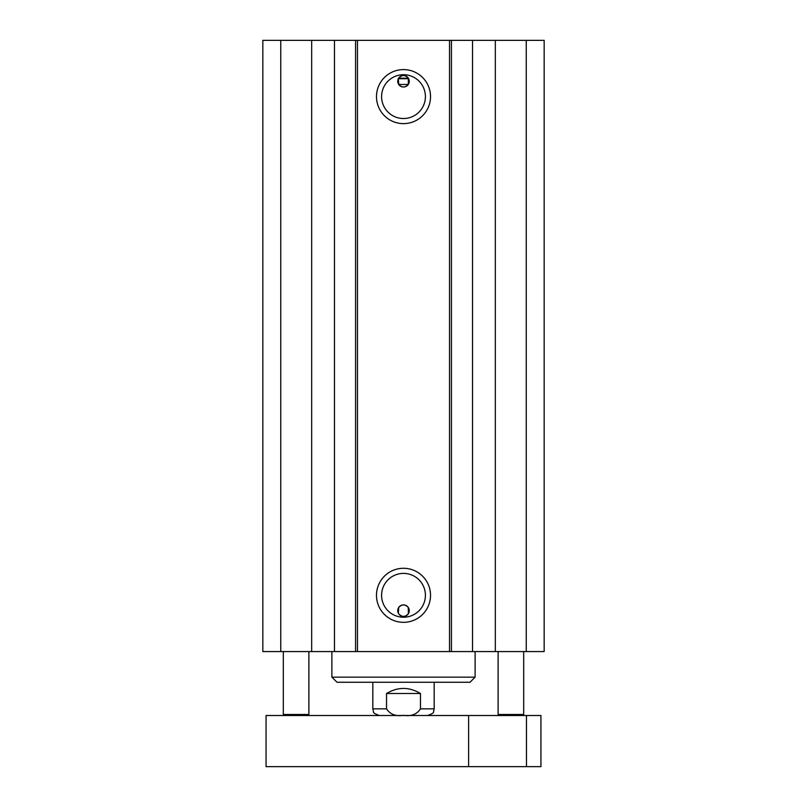 <?xml version="1.0" encoding="UTF-8"?>
<svg xmlns="http://www.w3.org/2000/svg" width="807" height="807" viewBox="0 0 807 807"><rect width="100%" height="100%" fill="white"/><g stroke="black" fill="none" stroke-linecap="round" stroke-linejoin="round"><path stroke-width="1.21" d="M284.326 715.506L283.307 714.477L308.879 714.477L308.879 651.572M283.307 714.477L283.307 651.572M499.15 715.506L498.121 714.477L523.693 714.477L523.693 651.572M498.121 714.477L498.121 651.572M409.25 610.647A5.75 5.75 0 0 1 398.345 613.209L398.628 613.713C401.876 617.244 405.124 617.244 408.372 613.713L408.281 607.449C405.094 604.09 401.906 604.09 398.719 607.449L398.345 613.209A5.75 5.75 0 0 1 402.189 605.048A5.75 5.75 0 0 1 409.25 610.647M409.25 81.265A5.75 5.75 0 0 1 402.189 86.874A5.75 5.75 0 0 1 398.345 78.713L398.719 84.473C401.906 87.822 405.094 87.822 408.281 84.473L408.372 78.198C405.124 74.668 401.876 74.668 398.628 78.198L398.345 78.713A5.75 5.75 0 0 1 409.25 81.265M408.655 78.713L398.345 78.713M408.281 84.473L398.719 84.473M425.41 96.608A21.91 21.91 0 0 1 392.545 115.583A21.91 21.91 0 0 1 392.545 77.643A21.91 21.91 0 0 1 425.41 96.608M430.524 96.608A27.024 27.024 0 0 0 389.993 73.215A27.024 27.024 0 0 0 389.993 120.011A27.024 27.024 0 0 0 430.524 96.608M449.529 40.35L357.471 40.35L357.471 651.572L544.16 651.572L544.16 40.35L449.529 40.35L449.529 651.572M430.524 595.304A27.024 27.024 0 0 0 389.993 571.901A27.024 27.024 0 0 0 389.993 618.707A27.024 27.024 0 0 0 430.524 595.304M425.41 595.304A21.91 21.91 0 0 1 392.545 614.278A21.91 21.91 0 0 1 392.545 576.329A21.91 21.91 0 0 1 425.41 595.304M357.471 40.35L262.84 40.35L262.84 651.572L357.471 651.572M544.16 40.35L544.16 651.572M311.673 40.35L311.673 651.572M280.745 40.35L280.745 651.572M334.481 40.35L334.481 651.572M355.564 40.35L355.564 651.572M451.436 40.35L451.436 651.572M472.519 40.35L472.519 651.572M495.327 40.35L495.327 651.572M526.255 40.35L526.255 651.572M266.068 715.506L540.932 715.506L540.932 766.65L266.068 766.65L266.068 715.506M468.605 715.506L468.605 766.65M526.467 715.506L526.467 766.65M386.533 693.506C397.841 686.747 409.159 686.747 420.467 693.506L420.467 708.849C416.815 714.387 411.167 716.545 403.5 715.325C395.834 716.545 390.185 714.387 386.533 708.849L386.533 693.506L420.467 693.506M475.111 651.572L475.111 677.144L331.889 677.144L331.889 651.572M331.889 677.144L337.003 682.258L469.997 682.258L475.111 677.144M408.372 78.198L398.628 78.198M420.467 708.849L434.186 708.849L434.186 682.258M372.814 682.258L372.814 708.849L386.533 708.849M307.85 715.506L308.879 714.477M522.674 715.506L523.693 714.477M372.814 708.849L373.47 711.734C372.935 712.672 374.932 713.923 379.461 715.506M434.186 708.849L433.53 711.734C434.065 712.672 432.068 713.923 427.539 715.506"/></g></svg>
